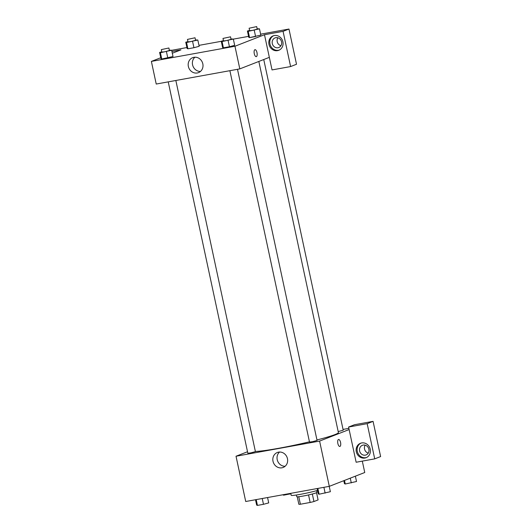 <?xml version="1.0" encoding="UTF-8"?>
<svg xmlns="http://www.w3.org/2000/svg" width="532" height="532" viewBox="0 0 532 532"><rect width="100%" height="100%" fill="white"/><g stroke="black" fill="none" stroke-linecap="round" stroke-linejoin="round"><path stroke-width="0.8" d="M308.547 494.94L310.156 502.454L300.387 504.23A9.982 0.718 -12.1 0 1 298.851 504.269L297.255 496.828M316.54 492.699L318.089 499.914L313.947 501.536A9.982 0.718 -12.1 0 1 310.156 502.454M312.331 494.015L313.947 501.536M316.573 490.684L316.939 492.386A10.314 0.745 167.9 0 1 307.011 495.272A10.314 0.745 167.9 0 1 296.77 496.708L296.404 495.006M298.778 496.728L300.387 504.23M290.771 493.337L291.184 495.279A15.475 1.111 -12.1 0 0 300.999 494.235A15.475 1.111 -12.1 0 0 317.557 490.398M362.305 461.124L364.746 472.509L329.301 486.348L245.724 501.503L236.022 456.237L247.52 451.748M273.009 461.284A8.027 7.322 68.7 0 1 277.312 452.499A8.027 7.322 68.7 0 1 287.054 457.314A8.027 7.322 68.7 0 1 283.157 467.455A8.027 7.322 68.7 0 1 273.009 461.284M349.132 429.55L356.141 462.242L374.714 458.87L367.166 423.665L348.593 427.03L349.132 429.55L319.592 441.081L329.301 486.348M319.592 441.081L236.022 456.237M279.559 452.04A8.027 7.322 -111.3 0 0 277.212 459.641A8.027 7.322 -111.3 0 0 285.112 466.271M339.835 446.454A3.544 1.43 79.7 0 0 340.56 442.431A3.544 1.43 -100.3 0 1 339.835 446.448A3.544 1.43 -100.3 0 1 337.8 443.216A3.544 1.43 -100.3 0 1 338.571 439.472A3.544 1.43 -100.3 0 1 340.56 442.431A3.544 1.43 79.7 0 0 338.571 439.472M364.892 458.039A7.734 7.056 68.7 0 1 356.48 452.419A7.734 7.056 68.7 0 1 360.457 443.289A7.734 7.056 68.7 0 1 369.846 447.931A7.734 7.056 68.7 0 1 366.083 457.7A7.734 7.056 68.7 0 1 364.892 458.039M360.955 443.116A7.734 7.056 -111.3 0 0 357.551 452.313A7.734 7.056 -111.3 0 0 365.876 457.66A7.734 7.056 -111.3 0 0 366.568 457.493M359.612 450.956A5.16 4.702 68.7 0 1 362.378 445.311A5.16 4.702 68.7 0 1 368.902 449.267A5.16 4.702 68.7 0 1 366.136 454.913A5.16 4.702 68.7 0 1 359.612 450.956M368.27 453.124A5.16 4.702 68.7 0 1 365.165 445.178M374.714 458.87L380.619 456.562L373.072 421.357L354.505 424.722L348.593 427.03M367.166 423.665L373.072 421.357M343.047 429.417L348.879 428.36M338.186 431.578L343.22 430.228L263.746 59.537M168.225 81.862L247.846 453.244L250.905 452.865L255.407 451.621L175.846 80.485M229.884 70.683L309.504 442.065L312.557 441.686L317.065 440.443L237.498 69.3M316.966 439.957A43.837 3.152 -12.1 0 0 334.994 434.584A43.837 3.152 -12.1 0 0 338.392 432.549L258.838 61.453M255.367 451.429A43.837 3.152 -12.1 0 0 309.451 441.819M269.345 57.35L272.038 69.925L290.612 66.56L283.064 31.348L264.49 34.72L269.345 57.35L239.806 68.887L156.228 84.043L151.381 61.406L160.75 57.749M277.824 37.772A5.16 4.702 -111.3 0 0 280.929 45.719M290.612 66.56L296.517 64.252L288.969 29.041L260.627 34.181M248.564 36.369L233.342 39.129M221.279 41.316L198.968 45.366M186.905 47.554L171.683 50.314M281.561 41.868A5.16 4.702 68.7 0 1 278.795 47.514A5.16 4.702 68.7 0 1 272.537 44.422A5.16 4.702 68.7 0 1 275.044 37.905A5.16 4.702 68.7 0 1 281.561 41.868M273.621 35.717A7.734 7.056 -111.3 0 0 270.209 44.907A7.734 7.056 -111.3 0 0 278.535 50.254A7.734 7.056 -111.3 0 0 279.233 50.088M277.551 50.64A7.734 7.056 68.7 0 1 269.139 45.014A7.734 7.056 68.7 0 1 273.115 35.89A7.734 7.056 68.7 0 1 282.505 40.525A7.734 7.056 68.7 0 1 278.748 50.301A7.734 7.056 68.7 0 1 277.551 50.64M283.064 31.348L288.969 29.041M171.942 51.498L180.92 49.875L172.308 53.233M195.497 39.973L197.818 40.013L199.174 46.297L193.934 47.714L187.902 48.804L187.098 48.492L185.754 42.201L187.942 41.609M169.349 50.181L171.663 50.227L173.013 56.512L161.755 59.019L160.943 58.7M231.008 39.002L233.322 39.042L234.678 45.326L229.438 46.743L223.407 47.833L222.602 47.521L221.259 41.23L223.447 40.638M257.156 28.788L259.476 28.834L260.826 35.119L249.561 37.626L248.75 37.306M264.49 34.72L234.951 46.251L151.381 61.406M188.361 66.453A8.027 7.322 68.7 0 1 192.67 57.669A8.027 7.322 68.7 0 1 202.413 62.483A8.027 7.322 68.7 0 1 198.509 72.625A8.027 7.322 68.7 0 1 188.361 66.453M234.951 46.251L239.806 68.887M194.918 57.21A8.027 7.322 -111.3 0 0 192.571 64.818A8.027 7.322 -111.3 0 0 200.471 71.441M256.271 56.651A3.544 1.43 79.7 0 0 256.989 52.635A3.544 1.43 -100.3 0 1 256.271 56.651A3.544 1.43 -100.3 0 1 254.23 53.419A3.544 1.43 -100.3 0 1 255.008 49.676A3.544 1.43 -100.3 0 1 256.996 52.635A3.544 1.43 79.7 0 0 255.008 49.676M233.322 39.042L222.063 41.549L221.259 41.23M222.975 38.43L223.513 40.951L226.566 40.572L231.074 39.328L230.536 36.814L222.975 38.43L230.536 36.814M228.095 40.452L229.438 46.743L223.407 47.833L222.609 47.521M222.063 41.549L223.407 47.833M171.663 50.227L160.405 52.728L159.6 52.409L161.788 51.823M161.316 49.616L161.854 52.129L164.907 51.75L169.415 50.507L168.877 47.993L161.316 49.616L168.877 47.993M159.6 52.409L160.95 58.7L161.755 59.019L167.78 57.922L166.436 51.637M160.405 52.728L161.755 59.019M259.476 28.834L248.211 31.335L247.413 31.022L249.594 30.43M249.122 28.223L249.661 30.736L252.72 30.357L257.229 29.114L256.69 26.6L249.122 28.223L256.69 26.6M247.413 31.022L248.763 37.306L249.561 37.626L255.593 36.528L254.243 30.244M248.211 31.335L249.561 37.626M197.818 40.013L186.559 42.52L185.754 42.201M187.463 39.401L188.002 41.915L191.061 41.543L195.57 40.299L195.031 37.779L187.463 39.401L195.031 37.779M192.584 41.423L193.934 47.714L187.902 48.804L187.104 48.485M186.559 42.52L187.902 48.804M329.222 486.361L330.365 491.714L319.107 494.221L318.309 493.902L317.158 488.549M323.895 487.325L325.138 493.124M317.863 488.423L319.107 494.221M267.563 497.54L268.713 502.893L263.48 504.309L257.448 505.4L256.65 505.081L255.5 499.728M262.236 498.511L263.48 504.309M256.205 499.601L257.448 505.4M355.376 476.167L356.52 481.5L345.261 484.007L344.457 483.688L343.812 480.682M350.269 478.162L351.286 482.916M344.49 480.416L345.261 484.007M290.864 493.763L283.603 495.186L282.778 494.78M289.514 493.563L289.634 494.095M283.483 494.654L283.603 495.186"/></g></svg>
